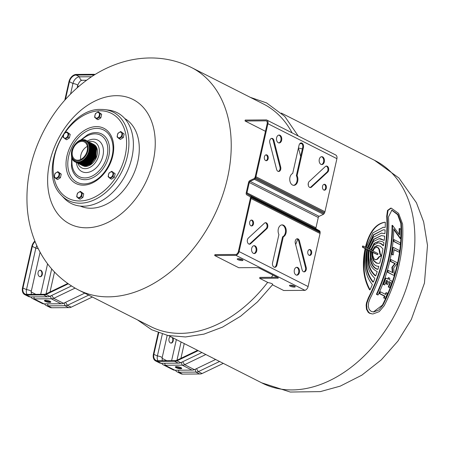 <?xml version="1.0" encoding="UTF-8"?>
<svg xmlns="http://www.w3.org/2000/svg" width="450" height="450" viewBox="0 0 450 450"><rect width="100%" height="100%" fill="white"/><g stroke="black" fill="none" stroke-linecap="round" stroke-linejoin="round"><path stroke-width="0.67" d="M391.247 208.131L390.701 208.136L387.506 210.437L386.702 216.276A124.751 87.328 116.9 0 1 368.291 297.973L366.536 302.732L366.148 305.145L366.469 309.274L368.218 312.351L369.562 313.307L372.459 313.954L370.103 313.301L368.764 312.345L367.009 309.268L366.677 305.139L367.059 302.726L368.809 297.973A125.404 87.789 -63.1 0 0 387.219 216.276L388.041 210.431L391.247 208.131L398.604 213.384L402.587 224.061A125.404 87.789 116.9 0 1 384.176 305.758L379.238 311.631L372.999 313.948M384.227 240.401A125.404 87.789 -63.1 0 0 384.683 236.166L381.403 235.581L374.079 239.265L369.214 249.126L367.858 248.439L373.286 237.279L381.459 233.106L384.891 233.674A125.404 87.789 -63.1 0 0 385.127 229.939L383.321 229.804L373.798 234.849L367.577 248.293L366.137 247.567L372.909 232.819L383.226 227.295L385.223 227.447A125.404 87.789 -63.1 0 0 385.29 222.216C376.155 223.701 369.675 232.104 365.856 247.427L363.167 246.06L362.919 247.174L365.608 248.535C362.312 264.774 363.797 278.528 370.058 289.8A125.404 87.789 -63.1 0 0 372.353 284.558C365.108 275.608 362.953 263.649 365.889 248.681L367.324 249.407C364.68 263.014 366.699 273.898 373.376 282.06A125.404 87.789 -63.1 0 0 374.833 278.314C367.813 271.89 365.406 262.305 367.611 249.553L368.966 250.239C367.054 261.681 369.315 270.208 375.744 275.816A125.404 87.789 -63.1 0 0 377.201 271.575C370.367 268.301 367.718 261.236 369.242 250.38L370.828 251.184L370.845 259.999C371.942 265.084 374.299 268.194 377.921 269.325A125.404 87.789 -63.1 0 0 378.832 266.332C376.689 266.4 374.844 265.461 373.292 263.526L370.997 257.676L371.166 251.353L372.454 252.006L372.662 257.518L374.074 260.781L376.554 262.89L378.343 263.413L379.749 263.093A125.404 87.789 -63.1 0 0 381.516 255.982A125.404 87.789 -63.1 0 0 382.956 248.873L380.317 246.184L377.505 245.571L375.081 246.791L372.701 250.892L371.419 250.245L373.809 245.183L377.955 242.826C379.957 242.764 381.803 243.697 383.496 245.632A125.404 87.789 -63.1 0 0 383.934 242.646L382.545 241.763L379.463 240.998L374.608 243.292L371.076 250.071L369.495 249.266L373.359 241.543L379.209 238.646L380.734 238.804L384.227 240.401L378.962 238.657M370.592 250.071L374.124 243.292L379.463 240.998M383.496 245.632L383.006 245.638C381.319 243.703 379.468 242.764 377.471 242.831M372.218 250.898L374.591 246.797L377.016 245.571L378.118 245.509M378.343 263.413L376.346 263.053L373.584 260.786L372.173 257.518L371.964 252.011L371.132 251.589M377.921 269.325L377.432 269.331C373.809 268.194 371.452 265.084 370.356 260.004L370.339 251.184L369.197 250.611M375.744 275.816L375.249 275.822C368.826 270.208 366.57 261.686 368.477 250.239L367.566 249.778M373.376 282.06L372.881 282.06C366.204 273.898 364.191 263.019 366.834 249.412L365.839 248.906M370.058 289.8L369.551 289.806C363.302 278.533 361.822 264.774 365.119 248.541L362.43 247.179L362.554 246.032L363.167 246.06M365.372 247.427C369.186 232.104 375.654 223.701 384.784 222.221L385.29 222.216M385.223 227.447L382.973 227.301M367.144 248.079L373.365 234.782L383.321 229.804M384.891 233.674L381.212 233.111M368.786 248.912L373.646 239.203L381.403 235.581M245.109 120.994L266.209 120.847A3.313 2.323 -63.1 0 1 267.176 123.699L255.229 176.732A3.015 2.109 -63.1 0 1 254.97 177.435A5.136 3.594 -63.1 0 1 254.599 178.11A1.879 1.316 -63.1 0 1 254.261 178.532L250.009 180.506A2.261 1.581 116.9 0 0 248.546 182.531L246.229 192.814A2.261 1.581 116.9 0 0 246.786 194.828L250.155 196.751A1.879 1.316 -63.1 0 1 250.307 197.167A5.136 3.594 -63.1 0 1 250.369 197.843A3.015 2.109 -63.1 0 1 250.312 198.546L238.359 251.572A3.313 2.323 -63.1 0 1 236.098 254.453L214.999 254.593A124.751 87.328 116.9 0 1 214.869 254.768L214.695 255.527L235.991 255.381A4.292 3.004 116.9 0 0 239.091 251.572L251.044 198.518A3.999 2.801 116.9 0 0 251.128 197.55A6.12 4.281 116.9 0 0 251.049 196.734A2.863 2.008 116.9 0 0 250.729 195.941L247.258 193.967A1.271 0.894 -63.1 0 1 246.96 192.825L249.283 182.514A1.271 0.894 -63.1 0 1 250.099 181.367L254.475 179.336A2.863 2.008 116.9 0 0 255.15 178.532A6.12 4.281 116.9 0 0 255.6 177.716A3.999 2.801 116.9 0 0 255.949 176.749L267.907 123.694A4.292 3.004 116.9 0 0 266.653 119.976A4.292 3.004 116.9 0 0 266.524 119.914L245.227 120.06L245.053 120.819A124.751 87.328 116.9 0 1 245.109 120.994L265.466 131.31M277.301 277.262L259.959 277.38A124.751 87.328 116.9 0 1 259.83 277.554L259.656 278.314L277.65 278.19L277.802 277.521M298.406 148.112A124.751 87.328 116.9 0 1 300.651 156.628M272.97 275.068A124.751 87.328 116.9 0 1 271.406 277.301M267.66 282.369A124.751 87.328 116.9 0 1 150.716 326.582L78.66 290.064A124.751 87.328 116.9 0 1 78.317 289.89C60.643 280.513 47.312 266.816 38.306 248.794C31.961 235.873 28.266 222.036 27.219 207.287C25.628 181.485 30.904 156.499 43.048 132.322C54.922 108.973 71.286 90.321 92.126 76.354C101.863 69.953 112.191 65.154 123.114 61.954C131.974 59.377 140.985 58.044 150.131 57.96C164.548 57.864 178.211 60.992 191.109 67.343A124.751 87.328 116.9 0 1 191.453 67.517A124.751 87.328 116.9 0 1 196.065 245.239A124.751 87.328 116.9 0 1 78.66 290.064M191.453 67.517L263.509 104.034A124.751 87.328 116.9 0 1 292.089 132.868M375.199 259.757L376.723 259.403L379.204 256.59L381.032 255.982L379.822 253.851L378.968 249.424L377.899 247.787L376.386 247.022M377.488 254.678L372.707 252.382M391.646 210.111L397.642 214.684L400.815 223.425A124.751 87.328 116.9 0 1 382.399 305.123L373.371 311.968M380.52 291.848L380.014 291.853A124.751 87.328 116.9 0 1 379.271 293.529L384.452 296.156A124.751 87.328 116.9 0 1 383.647 297.917L385.284 298.485L384.159 297.911A125.404 87.789 -63.1 0 0 384.958 296.156L379.777 293.529A125.404 87.789 -63.1 0 0 380.52 291.848L385.706 294.474A125.404 87.789 -63.1 0 0 386.46 292.719L387.591 293.293A125.404 87.789 116.9 0 1 385.284 298.485M386.46 292.719L385.959 292.719A124.751 87.328 116.9 0 1 385.29 294.266M388.71 281.734L389.987 282.381A124.751 87.328 116.9 0 1 388.277 287.01L389.902 287.578L388.772 287.004A125.404 87.789 -63.1 0 0 390.476 282.375L388.783 281.514A125.404 87.789 116.9 0 1 387.714 284.468L386.584 283.894A125.404 87.789 -63.1 0 0 387.652 280.946L386.421 280.322A125.404 87.789 116.9 0 1 384.716 284.951L383.586 284.377A125.404 87.789 -63.1 0 0 385.875 278.066L388.238 279.264A125.404 87.789 -63.1 0 0 388.755 277.729L389.88 278.297A125.404 87.789 116.9 0 1 389.363 279.838L392.186 281.267A125.404 87.789 116.9 0 1 389.902 287.578M386.348 280.536L387.163 280.946A124.751 87.328 116.9 0 1 386.089 283.899L387.714 284.468M385.875 278.066L385.386 278.072A124.751 87.328 116.9 0 1 383.091 284.383L384.716 284.951M388.755 277.729L388.26 277.729A124.751 87.328 116.9 0 1 387.816 279.051M388.282 270.433L387.793 270.439A124.751 87.328 116.9 0 1 387.298 272.115L393.609 275.316L387.787 272.115A125.404 87.789 -63.1 0 0 388.282 270.433L392.889 272.767L392.366 267.283L395.263 263.604L390.662 261.27A125.404 87.789 -63.1 0 0 391.033 259.594L397.35 262.794A125.404 87.789 116.9 0 1 397.209 263.43L393.671 267.947L394.29 274.674A125.404 87.789 116.9 0 1 394.099 275.31M391.033 259.594L390.549 259.594A124.751 87.328 116.9 0 1 390.173 261.276L394.779 263.61L391.877 267.289L392.377 272.509M394.065 239.648L393.57 239.648A124.751 87.328 116.9 0 1 393.418 241.324L399.735 244.524L393.913 241.324A125.404 87.789 -63.1 0 0 394.065 239.648L400.376 242.848A125.404 87.789 116.9 0 1 400.224 244.524M392.529 225.366L392.023 225.371A124.751 87.328 116.9 0 1 376.419 294.294L377.64 294.919L378.152 294.913L376.926 294.294A125.404 87.789 -63.1 0 0 392.529 225.366L399.583 234.973A125.404 87.789 -63.1 0 0 399.645 228.578L400.866 229.196A125.404 87.789 116.9 0 1 400.674 238.539L393.756 228.831A125.404 87.789 116.9 0 1 378.152 294.913M399.645 228.578L399.133 228.583A124.751 87.328 116.9 0 1 399.099 234.304M393.744 229.517L400.179 238.539L400.674 238.539M393.21 247.371L392.721 247.371A124.751 87.328 116.9 0 1 391.607 254.306L392.738 254.88L393.227 254.88L392.096 254.306A125.404 87.789 -63.1 0 0 393.21 247.371L399.521 250.566A125.404 87.789 116.9 0 1 399.279 252.242L394.099 249.615A125.404 87.789 116.9 0 1 393.227 254.88M394.065 249.851L399.279 252.242M196.447 368.685L198.349 371.655L219.561 361.479M182.644 361.766L184.624 364.697L194.411 369.658L215.629 359.483M181.299 362.413L182.183 365.141A8.263 5.782 -63.1 0 0 184.624 364.697L205.841 354.521M158.704 332.831L153.894 354.173A7.065 4.944 -63.1 0 0 155.947 360.371A7.065 4.944 -63.1 0 0 157.584 360.759L174.684 360.641A7.605 5.321 -63.1 0 0 176.929 360.242L176.974 360.821L180.692 362.706L201.904 352.53M170.533 336.628A3.285 2.205 89.6 0 0 169.009 338.743A3.285 2.205 89.6 0 0 171.124 343.086A3.285 2.205 89.6 0 0 173.087 341.246A3.285 2.205 89.6 0 0 172.839 337.798M172.131 337.438A3.285 2.205 -90.4 0 1 172.71 340.858A3.285 2.205 -90.4 0 1 170.882 343.069M176.434 366.615A3.285 0.793 -167.3 0 0 175.32 366.952A3.285 0.793 -167.3 0 0 178.352 368.449A3.285 0.793 -167.3 0 0 181.727 368.398A3.285 0.793 -167.3 0 0 179.944 367.245A3.285 0.793 -167.3 0 0 176.434 366.615M181.53 368.027A3.285 0.793 12.7 0 1 178.487 367.83A3.285 0.793 12.7 0 1 175.657 366.705M174.684 360.641L174.527 361.26A8.258 5.782 -63.1 0 0 176.974 360.821L198.186 350.646M195.103 369.326L195.902 372.094A8.263 5.782 -63.1 0 0 198.349 371.655L202.067 373.539L223.284 363.364L202.067 373.539A8.263 5.782 -63.1 0 1 199.626 373.978L199.626 373.978A8.263 5.782 -63.1 0 0 202.067 373.539M176.929 360.242L197.578 350.336M158.254 332.662L153.405 354.178A7.723 5.406 -63.1 0 0 155.649 360.956A7.723 5.406 -63.1 0 0 157.438 361.378L174.527 361.26L178.245 363.144A8.263 5.782 -63.1 0 0 180.692 362.706M164.666 363.24A3.234 2.177 -90 0 1 165.094 365.259L182.183 365.141L191.97 370.103A8.263 5.782 -63.1 0 0 194.411 369.658M178.447 370.192A3.195 2.149 -90 0 1 178.813 372.212L195.902 372.094L199.62 373.978L182.531 374.096L199.62 373.978M155.649 360.956L159.368 362.841A7.723 5.406 -63.1 0 0 161.156 363.262L178.245 363.144M161.651 363.257A7.723 5.406 -63.1 0 0 163.299 364.838L173.093 369.799A7.723 5.406 -63.1 0 0 174.881 370.221L191.97 370.103M167.209 335.34L162.135 357.868A3.701 0.911 -167.5 0 0 157.399 355.95A7.065 4.944 -63.1 0 0 157.972 360.754M163.299 364.838A7.723 5.406 -63.1 0 0 165.094 365.259L174.881 370.221M175.371 370.215A7.723 5.406 -63.1 0 0 177.024 371.79A7.723 5.406 -63.1 0 0 178.813 372.212L182.531 374.096A7.723 5.406 -63.1 0 1 180.743 373.68A7.723 5.406 -63.1 0 0 180.743 373.68L180.743 373.674A7.723 5.406 -63.1 0 0 182.531 374.096M178.971 366.964A7.065 4.944 -63.1 0 0 178.824 367.903M176.366 339.587L171.613 360.658M162.338 334.058L157.399 355.95L153.405 354.178M184.241 343.575L180.917 358.329M93.836 75.251L93.212 74.936A7.605 5.321 116.9 0 1 94.269 74.981M70.577 93.999L72.945 83.486A3.701 0.883 -167.1 0 1 77.676 85.416C79.087 82.001 80.584 80.291 82.159 80.286A3.701 2.481 -90.7 0 1 82.131 80.286A3.701 2.481 -90.7 0 1 79.622 76.832L76.112 75.049L93.212 74.936L93.341 74.312A8.258 5.782 116.9 0 1 95.04 74.503M65.441 99.439L69.435 81.709L72.945 83.486A7.065 4.944 116.9 0 1 79.622 76.832L91.524 76.748M64.789 100.17L68.951 81.709A7.723 5.406 116.9 0 1 76.247 74.43L93.341 74.312M68.951 81.709L69.435 81.709A7.065 4.944 116.9 0 1 76.112 75.049L76.247 74.43M65.543 302.338L67.444 305.308L88.656 295.132M51.739 295.419L53.719 298.35L63.506 303.311L84.724 293.136M50.394 296.066L51.277 298.794A8.263 5.782 -63.1 0 0 53.719 298.35L75.049 288.124M38.261 248.698A3.701 0.883 -167.1 0 0 35.837 248.158L32.327 246.381L22.989 287.826A7.065 4.944 -63.1 0 0 25.043 294.024A7.065 4.944 -63.1 0 0 26.679 294.412L43.779 294.294A7.605 5.321 -63.1 0 0 46.024 293.895L46.069 294.474L49.787 296.359L71.46 285.964M38.104 272.396A3.285 2.205 89.6 0 0 40.219 276.739A3.285 2.205 89.6 0 0 42.401 273.442A3.285 2.205 89.6 0 0 40.174 270.174A3.285 2.205 89.6 0 0 38.104 272.396M39.932 270.197A3.285 2.205 -90.4 0 1 41.912 273.448A3.285 2.205 -90.4 0 1 39.977 276.722M45.529 300.268A3.285 0.793 -167.3 0 0 44.415 300.606A3.285 0.793 -167.3 0 0 47.447 302.102A3.285 0.793 -167.3 0 0 50.822 302.051A3.285 0.793 -167.3 0 0 49.039 300.898A3.285 0.793 -167.3 0 0 45.529 300.268M50.625 301.68A3.285 0.793 12.7 0 1 47.582 301.483A3.285 0.793 12.7 0 1 44.752 300.358M43.779 294.294L43.622 294.913A8.258 5.782 -63.1 0 0 46.069 294.474L68.254 283.832M64.198 302.979L64.997 305.747A8.263 5.782 -63.1 0 0 67.444 305.308L71.162 307.192L92.379 297.017M46.024 293.895L67.748 283.477M34.858 241.088A7.723 5.406 -63.1 0 0 31.843 246.381L22.5 287.831A7.723 5.406 -63.1 0 0 24.744 294.609A7.723 5.406 -63.1 0 0 26.533 295.031L43.622 294.913L47.34 296.798A8.263 5.782 -63.1 0 0 49.787 296.359M33.761 296.893A3.234 2.177 -90 0 1 34.189 298.912L51.277 298.794L61.065 303.756A8.263 5.782 -63.1 0 0 63.506 303.311M47.548 303.846A3.195 2.149 -90 0 1 47.908 305.865L64.997 305.747L68.721 307.631A8.263 5.782 -63.1 0 0 71.162 307.192L92.374 297.017M24.744 294.609L28.463 296.494A7.723 5.406 -63.1 0 0 30.251 296.916L47.34 296.798M30.746 296.916A7.723 5.406 -63.1 0 0 32.394 298.491L42.188 303.452A7.723 5.406 -63.1 0 0 43.976 303.874L61.065 303.756M44.466 303.868A7.723 5.406 -63.1 0 0 46.119 305.443A7.723 5.406 -63.1 0 0 47.908 305.865L51.626 307.749A7.723 5.406 -63.1 0 1 49.837 307.327L49.837 307.327A7.723 5.406 -63.1 0 0 49.837 307.333A7.723 5.406 -63.1 0 0 51.626 307.749L68.721 307.631A8.263 5.782 -63.1 0 0 71.162 307.192M40.089 252.203L31.23 291.521A3.701 0.911 -167.5 0 0 26.494 289.603A7.065 4.944 -63.1 0 0 27.067 294.407M32.394 298.491A7.723 5.406 -63.1 0 0 34.189 298.912L43.976 303.874M48.066 300.617A7.065 4.944 -63.1 0 0 47.919 301.556M47.582 263.829L40.708 294.311M36.804 245.649A7.065 4.95 -63.1 0 0 35.837 248.158L26.494 289.603L22.5 287.831M54.506 272.019L50.012 291.983M35.049 241.571A7.065 4.944 -63.1 0 0 32.327 246.381L31.843 246.381M272.391 284.771C273.206 284.029 271.778 283.303 268.099 282.594L259.656 278.314M301.961 143.696L299.762 143.713M298.429 147.994L302.383 148.944M277.65 278.19A1.969 0.478 12.7 0 0 278.319 277.988A1.969 0.478 12.7 0 0 277.858 277.543L259.453 268.217A1.969 0.478 12.7 0 0 256.742 267.593L238.748 267.716L214.695 255.527M335.531 154.89A4.292 3.004 116.9 0 1 335.661 154.952A4.292 3.004 116.9 0 1 336.915 158.67L324.956 211.725A3.999 2.801 116.9 0 1 324.608 212.687A6.12 4.281 116.9 0 1 324.157 213.508A2.863 2.008 116.9 0 1 323.483 214.307L319.106 216.343A1.271 0.894 -63.1 0 0 318.291 217.491L315.962 227.801A1.271 0.894 -63.1 0 0 316.266 228.943L319.736 230.917A2.863 2.008 116.9 0 1 320.057 231.711A6.12 4.281 116.9 0 1 320.136 232.526A3.999 2.801 116.9 0 1 320.051 233.488L308.098 286.549A4.292 3.004 116.9 0 1 304.999 290.357L283.702 290.503L272.509 284.833M304.999 290.357L235.991 255.381M294.553 286.132A2.953 0.714 12.7 0 1 295.245 286.796A2.953 0.714 12.7 0 1 292.207 286.847A2.953 0.714 12.7 0 1 289.479 285.497A2.953 0.714 12.7 0 1 291.431 285.255A2.953 0.714 12.7 0 1 294.553 286.132M242.274 259.633A2.953 0.714 12.7 0 1 242.966 260.297A2.953 0.714 12.7 0 1 239.929 260.347A2.953 0.714 12.7 0 1 237.201 259.003A2.953 0.714 12.7 0 1 239.153 258.761A2.953 0.714 12.7 0 1 242.274 259.633M296.027 274.967A3.938 2.644 -90.4 0 1 294.255 270.602A3.938 2.644 -90.4 0 1 296.843 267.294A3.938 2.644 -90.4 0 1 299.514 271.221A3.938 2.644 -90.4 0 1 296.893 275.175A3.938 2.644 -90.4 0 1 296.027 274.967M296.533 275.141A3.938 2.644 89.6 0 0 298.783 271.221A3.938 2.644 89.6 0 0 296.477 267.339M278.297 142.734A3.938 2.644 -90.4 0 1 276.525 138.369A3.938 2.644 -90.4 0 1 279.107 135.062A3.938 2.644 -90.4 0 1 281.784 138.988A3.938 2.644 -90.4 0 1 279.163 142.942A3.938 2.644 -90.4 0 1 278.297 142.734M278.798 142.909A3.938 2.644 89.6 0 0 281.053 138.988A3.938 2.644 89.6 0 0 278.747 135.107M265.657 160.56A2.953 1.986 -90.4 0 1 264.33 157.286A2.953 1.986 -90.4 0 1 266.265 154.811A2.953 1.986 -90.4 0 1 268.273 157.753A2.953 1.986 -90.4 0 1 266.31 160.718A2.953 1.986 -90.4 0 1 265.657 160.56M265.944 160.672A2.953 1.986 89.6 0 0 267.542 157.753A2.953 1.986 89.6 0 0 265.905 154.862M250.954 225.81A2.953 1.986 -90.4 0 1 249.621 222.536A2.953 1.986 -90.4 0 1 251.561 220.056A2.953 1.986 -90.4 0 1 253.569 222.998A2.953 1.986 -90.4 0 1 251.606 225.968A2.953 1.986 -90.4 0 1 250.954 225.81M251.241 225.917A2.953 1.986 89.6 0 0 252.838 223.003A2.953 1.986 89.6 0 0 251.201 220.112M303.806 271.839A3.285 2.205 89.6 0 0 305.477 267.452L298.71 241.02L299.441 241.014L306.208 267.446A3.285 2.205 -90.4 0 1 304.172 271.879A3.285 2.205 -90.4 0 1 302.085 269.752L295.341 243.309A3.268 2.194 -90.4 0 1 297.338 238.759A3.268 2.194 -90.4 0 1 299.441 241.014M298.71 241.02A3.268 2.194 89.6 0 0 296.972 238.809M293.501 185.338A6.075 4.078 89.6 0 0 296.831 181.761A6.075 4.078 89.6 0 0 296.359 175.669L297.084 175.669A6.075 4.078 -90.4 0 1 297.484 182.002A6.075 4.078 -90.4 0 1 293.867 185.361A6.075 4.078 -90.4 0 1 289.789 180.129A6.075 4.078 -90.4 0 1 292.697 173.441L299.042 145.282A3.448 2.317 -90.4 0 1 301.219 142.926A3.448 2.317 -90.4 0 1 303.429 147.51L297.084 175.669M296.359 175.669L302.704 147.516A3.448 2.317 89.6 0 0 300.853 142.971M278.303 171.439A3.268 2.194 89.6 0 0 279.934 166.939L273.189 140.496A3.285 2.205 89.6 0 0 271.468 138.409M269.798 142.796A3.285 2.205 -90.4 0 1 271.834 138.358A3.285 2.205 -90.4 0 1 273.921 140.49L280.665 166.933A3.268 2.194 -90.4 0 1 278.668 171.478A3.268 2.194 -90.4 0 1 276.564 169.228L269.798 142.796M279.934 166.939L280.665 166.933M238.039 258.699A2.953 0.714 -167.3 0 0 242.336 259.667M290.317 285.199A2.953 0.714 -167.3 0 0 294.615 286.166M310.027 187.515A3.268 2.194 89.6 0 0 310.888 186.998L326.959 172.142A3.285 2.205 89.6 0 0 327.949 168.711A3.285 2.205 89.6 0 0 326.126 166.112M325.344 166.551A3.285 2.205 -90.4 0 1 326.492 166.061A3.285 2.205 -90.4 0 1 328.629 168.441A3.285 2.205 -90.4 0 1 327.684 172.136L311.614 186.992A3.268 2.194 -90.4 0 1 310.393 187.56A3.268 2.194 -90.4 0 1 308.25 185.124A3.268 2.194 -90.4 0 1 309.285 181.44L325.344 166.551M310.888 186.998L311.614 186.992M249.148 244.136A3.285 2.205 89.6 0 0 249.93 243.692L265.989 228.808L266.721 228.803L250.661 243.686A3.285 2.205 -90.4 0 1 249.514 244.181A3.285 2.205 -90.4 0 1 247.376 241.802A3.285 2.205 -90.4 0 1 248.321 238.106L264.392 223.251A3.268 2.194 -90.4 0 1 265.613 222.683A3.268 2.194 -90.4 0 1 267.756 225.118A3.268 2.194 -90.4 0 1 266.721 228.803M265.989 228.808A3.268 2.194 89.6 0 0 267.069 225.388A3.268 2.194 89.6 0 0 265.247 222.727M283.309 236.801L276.964 264.954A3.448 2.317 -90.4 0 1 274.787 267.317A3.448 2.317 -90.4 0 1 272.571 262.733L278.916 234.574A6.075 4.078 -90.4 0 1 278.522 228.24A6.075 4.078 -90.4 0 1 282.139 224.882A6.075 4.078 -90.4 0 1 286.217 230.107A6.075 4.078 -90.4 0 1 283.309 236.801L282.577 236.807A6.075 4.078 89.6 0 0 285.508 230.383A6.075 4.078 89.6 0 0 281.773 224.91M274.421 267.272A3.448 2.317 89.6 0 0 276.233 264.96L282.577 236.807M253.367 253.344A3.938 2.644 -90.4 0 1 251.595 248.979A3.938 2.644 -90.4 0 1 254.183 245.678A3.938 2.644 -90.4 0 1 256.854 249.598A3.938 2.644 -90.4 0 1 254.239 253.553A3.938 2.644 -90.4 0 1 253.367 253.344M253.873 253.519A3.938 2.644 89.6 0 0 256.129 249.604A3.938 2.644 89.6 0 0 253.817 245.717M320.957 164.351A3.938 2.644 -90.4 0 1 319.179 159.992A3.938 2.644 -90.4 0 1 321.767 156.684A3.938 2.644 -90.4 0 1 324.444 160.605A3.938 2.644 -90.4 0 1 321.823 164.565A3.938 2.644 -90.4 0 1 320.957 164.351M321.457 164.531A3.938 2.644 89.6 0 0 323.713 160.611A3.938 2.644 89.6 0 0 321.407 156.724M309.088 255.274A2.953 1.986 -90.4 0 1 307.755 252A2.953 1.986 -90.4 0 1 309.696 249.519A2.953 1.986 -90.4 0 1 311.704 252.461A2.953 1.986 -90.4 0 1 309.735 255.431A2.953 1.986 -90.4 0 1 309.088 255.274M309.375 255.381A2.953 1.986 89.6 0 0 310.973 252.467A2.953 1.986 89.6 0 0 309.33 249.576M323.792 190.024A2.953 1.986 -90.4 0 1 322.459 186.75A2.953 1.986 -90.4 0 1 324.399 184.275A2.953 1.986 -90.4 0 1 326.407 187.217A2.953 1.986 -90.4 0 1 324.444 190.181A2.953 1.986 -90.4 0 1 323.792 190.024M324.079 190.136A2.953 1.986 89.6 0 0 325.676 187.217A2.953 1.986 89.6 0 0 324.039 184.326M336.915 158.67L267.907 123.694M324.956 211.725L255.949 176.749M324.157 213.508L255.15 178.532M323.483 214.307L254.475 179.336M319.106 216.343L250.099 181.367M318.291 217.491L249.283 182.514M315.962 227.801L246.96 192.825M316.266 228.943L247.258 193.967M319.736 230.917L250.729 195.941M320.057 231.711L251.049 196.734M320.051 233.488L251.044 198.518M308.098 286.549L239.091 251.572M381.516 255.982L379.693 256.584L377.207 259.397L375.688 259.757L374.175 258.992L372.774 255.6L372.741 252.152L377.713 254.672L377.966 253.564L372.994 251.044L374.4 248.366L376.875 247.022L378.382 247.787L379.457 249.418L380.312 253.845L381.516 255.982L380.7 255.96M375.998 259.779L375.587 259.757M376.673 247.011L376.965 247.016M370.339 251.184L370.828 251.184M370.356 260.004L370.845 259.999M371.964 252.011L372.454 252.006M376.47 247.022L376.875 247.022M372.173 257.518L372.662 257.518M377.899 247.787L378.382 247.787M373.584 260.786L374.074 260.781M378.968 249.424L379.457 249.418M376.065 262.896L376.554 262.89M379.569 251.511L380.059 251.511M379.822 253.851L380.312 253.845M377.016 245.571L377.505 245.571M374.591 246.797L375.081 246.791M374.124 243.292L374.608 243.292M376.723 259.403L377.207 259.397M378.056 258.244L378.54 258.244M379.204 256.59L379.693 256.584M368.477 250.239L368.966 250.239M366.834 249.412L367.324 249.407M365.119 248.541L365.608 248.535M379.271 293.529L379.777 293.529M384.452 296.156L384.958 296.156M383.647 297.917L384.159 297.911M389.987 282.381L390.476 282.375M388.277 287.01L388.772 287.004M386.089 283.899L386.584 283.894M387.163 280.946L387.652 280.946M383.091 284.383L383.586 284.377M390.173 261.276L390.662 261.27M394.779 263.61L395.263 263.604M391.877 267.289L392.366 267.283M387.298 272.115L387.787 272.115M393.418 241.324L393.913 241.324M376.419 294.294L376.926 294.294M391.607 254.306L392.096 254.306M401.332 223.425L398.042 214.487L391.911 210.099L388.474 216.911A125.404 87.789 116.9 0 1 370.063 298.609L368.612 302.58L368.314 306.467L369.208 309.482L371.222 311.434L373.635 311.974L378.816 310.027L382.922 305.123A125.404 87.789 -63.1 0 0 401.332 223.425L400.815 223.425M116.314 95.681A69.801 48.864 116.9 0 1 138.763 194.473A69.801 48.864 116.9 0 1 49.202 195.086A69.801 48.864 116.9 0 1 116.314 95.681M124.712 118.513A49.123 34.386 116.9 0 1 132.097 177.294A49.123 34.386 116.9 0 1 80.325 206.089M81.951 141.401A9.928 6.952 116.9 0 1 84.319 141.941A9.928 6.952 116.9 0 1 86.029 153.945A9.928 6.952 116.9 0 1 75.341 159.66A9.928 6.952 116.9 0 1 72.951 149.231A9.928 6.952 116.9 0 1 81.951 141.401M87.334 146.407A9.928 6.952 -63.1 0 0 80.724 159.446M93.358 144.191L94.899 145.187A12.009 8.409 116.9 0 1 95.726 158.856A12.009 8.409 116.9 0 1 84.212 166.275L82.496 165.617M72.236 149.349L72.186 149.501A11.621 8.134 -63.1 0 0 77.023 162.006A11.621 8.134 -63.1 0 0 88.813 151.537A11.621 8.134 -63.1 0 0 82.817 140.062A11.621 8.134 -63.1 0 0 74.261 145.401L74.171 145.536A10.822 7.577 116.9 0 1 82.136 140.558A10.822 7.577 116.9 0 1 87.728 151.251A10.822 7.577 116.9 0 1 76.748 160.999A10.822 7.577 116.9 0 1 72.236 149.349A10.822 7.577 116.9 0 1 74.171 145.536M97.785 112.421A3.004 2.104 -63.1 0 0 94.899 116.696A3.004 2.104 -63.1 0 0 98.752 116.668A3.004 2.104 -63.1 0 0 97.785 112.421M95.406 113.631L98.241 111.825L101.655 114.3L100.271 113.597L99.461 117.186L96.626 118.997L94.596 117.219L95.406 113.631M98.241 111.825L100.271 113.597M96.626 118.997L98.01 119.7L100.845 117.889L101.655 114.3M99.461 117.186L100.845 117.889M112.264 176.141A3.004 2.104 -63.1 0 0 111.302 171.889A3.004 2.104 -63.1 0 0 108.411 176.169A3.004 2.104 -63.1 0 0 112.264 176.141M113.782 173.07L112.978 176.659L114.362 177.356L115.166 173.773L111.758 171.292L115.166 173.773M112.978 176.659L110.138 178.47L111.521 179.167L114.362 177.356M110.138 178.47L108.112 176.692L108.922 173.104L111.758 171.292M54.495 176.541A3.004 2.104 -63.1 0 0 58.348 176.513A3.004 2.104 -63.1 0 0 57.381 172.26A3.004 2.104 -63.1 0 0 54.495 176.541M56.222 178.841L54.197 177.064L55.007 173.475L57.842 171.664L59.867 173.441L59.062 177.03L56.222 178.841L57.606 179.539L60.441 177.727L61.251 174.139L57.842 171.664M59.062 177.03L60.441 177.727M59.867 173.441L61.251 174.139M64.097 133.926A3.004 2.104 -63.1 0 0 65.064 138.178A3.004 2.104 -63.1 0 0 67.95 133.898A3.004 2.104 -63.1 0 0 64.097 133.926M63.157 137.289L63.968 133.706L66.803 131.895L70.217 134.37L69.407 137.959L66.572 139.77L63.157 137.289M66.803 131.895L68.833 133.672L68.023 137.256L65.188 139.067M68.023 137.256L69.407 137.959M68.833 133.672L70.217 134.37M78.581 197.646A3.004 2.104 -63.1 0 0 81.467 193.371A3.004 2.104 -63.1 0 0 77.614 193.399A3.004 2.104 -63.1 0 0 78.581 197.646M81.534 196.729L78.699 198.54L80.083 199.237L82.918 197.426L83.728 193.843L80.319 191.362L82.344 193.14L81.534 196.729L82.918 197.426M78.699 198.54L76.674 196.763L77.484 193.174L80.319 191.362M82.344 193.14L83.728 193.843M121.866 133.526A3.004 2.104 -63.1 0 0 118.018 133.554A3.004 2.104 -63.1 0 0 118.98 137.807A3.004 2.104 -63.1 0 0 121.866 133.526M120.718 131.524L124.133 133.999L120.718 131.524L117.883 133.335L117.073 136.918L119.104 138.696L120.487 139.399L123.323 137.588L124.133 133.999M122.749 133.301L121.939 136.884L123.323 137.588M121.939 136.884L119.104 138.696M87.249 141.092A17.623 12.336 116.9 0 1 102.921 155.796A17.623 12.336 116.9 0 1 88.802 172.209A17.623 12.336 116.9 0 1 76.388 162.523M104.85 109.642L108.664 110.109A50.884 35.623 116.9 0 1 125.933 174.167A50.884 35.623 116.9 0 1 64.063 198.112L61.431 195.311A49.539 34.678 116.9 0 1 60.373 194.119C37.159 169.813 67.314 107.46 101.233 109.44L103.264 109.496A49.539 34.678 116.9 0 1 104.85 109.642A49.539 34.678 116.9 0 1 121.657 172.001A49.539 34.678 116.9 0 1 61.431 195.311M101.289 109.44A49.539 34.678 116.9 0 1 103.264 109.496M64.733 133.026A47.655 33.356 116.9 0 1 100.029 110.79A47.655 33.356 116.9 0 1 123.041 162.996A47.655 33.356 116.9 0 1 68.901 198.675A47.655 33.356 116.9 0 1 63.523 134.848M77.844 163.266A14.394 10.074 -63.1 0 0 85.157 168.677A14.394 10.074 -63.1 0 0 98.888 154.98A14.394 10.074 -63.1 0 0 88.706 141.829M281.346 113.079L375.098 160.594A124.751 87.328 116.9 0 1 379.716 338.316A124.751 87.328 116.9 0 1 262.305 383.141L168.553 335.627M157.584 360.759L157.438 361.378L161.156 363.262M166.759 360.692L162.051 358.307M78.733 86.422L77.58 85.837M26.679 294.412L26.533 295.031L30.251 296.916M51.626 307.749L68.715 307.631M35.854 294.345L31.146 291.96M305.477 267.452L306.208 267.446M302.704 147.516L303.429 147.51M273.189 140.496L273.921 140.49M326.959 172.142L327.684 172.136M249.93 243.692L250.661 243.686M276.233 264.96L276.964 264.954M324.608 212.687L255.6 177.716M320.136 232.526L251.128 197.55M362.43 247.179L362.919 247.174M382.399 305.123L382.922 305.123M386.702 216.276L387.219 216.276M368.291 297.973L368.809 297.973M96.649 128.391A29.334 20.537 116.9 0 1 112.686 143.983C115.087 157.146 105.789 175.483 93.758 181.333A29.334 20.537 116.9 0 1 67.826 162.219A29.334 20.537 116.9 0 1 96.649 128.391M80.426 140.271L87.536 134.797A24.885 17.421 116.9 0 1 95.698 132.604A24.885 17.421 116.9 0 1 109.412 152.522A24.885 17.421 116.9 0 1 90.748 178.622A24.885 17.421 116.9 0 1 71.483 166.477L71.691 157.506M81.653 139.933A23.282 16.296 116.9 0 1 94.832 133.852A23.282 16.296 116.9 0 1 107.302 154.873A23.282 16.296 116.9 0 1 86.321 177.84A23.282 16.296 116.9 0 1 72.146 158.692M96.469 126.608A30.938 21.656 116.9 0 1 106.414 170.393A30.938 21.656 116.9 0 1 66.718 170.662A30.938 21.656 116.9 0 1 96.469 126.608M162.135 357.868L162.259 360.726M180.743 373.68L177.024 371.79M181.074 341.972L176.963 360.225M86.501 80.258L82.131 80.286M77.676 85.416L77.136 87.812M31.23 291.521L31.354 294.379M49.837 307.327L46.119 305.443M51.682 268.909L46.057 293.878M272.717 284.563L257.479 301.905L240.553 316.266L222.508 327.133L203.951 334.125L185.513 336.954L167.844 335.481L151.611 329.709L137.458 319.866M250.251 97.318L266.58 102.921L284.754 116.404L298.198 135.968M308.301 183.167L308.295 185.338M297.748 239.231L295.656 244.541M335.661 154.952L266.653 119.976M374.49 160.29L398.931 178.003L416.407 202.725L423.647 221.889L427.5 245.379L424.451 283.095L411.317 319.494L397.907 341.089L381.24 359.904L361.828 375.171L340.211 386.145L320.349 391.607L290.256 392.04L261.703 382.832M81.99 165.358L85.416 166.162L90.838 164.053L95.873 157.337L96.536 148.337L94.753 145.277L92.852 143.933M81.484 165.105L84.909 165.909L90.332 163.794L95.366 157.078L96.03 148.078L94.247 145.018L92.346 143.679M80.978 164.846L84.403 165.651L89.826 163.541L94.86 156.819L95.524 147.819L93.741 144.759L91.839 143.421M80.471 164.588L83.897 165.398L89.319 163.282L94.354 156.566L95.017 147.566L93.234 144.506L91.333 143.168M79.965 164.334L83.391 165.139L88.813 163.029L93.847 156.308L94.511 147.308L92.728 144.248L90.827 142.909M79.459 164.076L82.884 164.88L88.307 162.771L93.341 156.054L94.005 147.054L92.222 143.994L90.321 142.65M78.953 163.822L82.378 164.627L87.801 162.512L92.835 155.796L93.499 146.796L91.716 143.736L89.814 142.397M78.446 163.564L81.872 164.368L87.294 162.259L92.329 155.537L92.992 146.537L91.215 143.477L89.308 142.138M77.94 163.311L81.366 164.115L86.788 162L91.823 155.284L92.486 146.284L90.709 143.224L88.802 141.885M77.439 163.052L80.859 163.856L86.282 161.747L91.316 155.025L91.98 146.025L90.203 142.965L88.296 141.626M76.933 162.793L80.353 163.597L85.776 161.488L90.816 154.772L91.474 145.772L89.696 142.712L87.789 141.373M76.427 162.54L79.847 163.344L85.269 161.229L90.309 154.513L90.968 145.513L89.19 142.453L87.283 141.114M75.921 162.281L79.341 163.086L84.763 160.976L89.803 154.254L90.461 145.254L88.684 142.194L86.777 140.856M75.414 162.028L78.834 162.833L84.257 160.718L89.297 154.001L89.955 145.001L88.177 141.941L86.271 140.602M83.064 139.793C79.02 139.472 75.319 142.808 71.966 149.799C69.525 161.179 75.791 162.782 78.328 162.574C82.867 162.051 86.355 159.109 88.791 153.743C92.306 145.384 86.951 138.78 83.064 139.793"/></g></svg>
